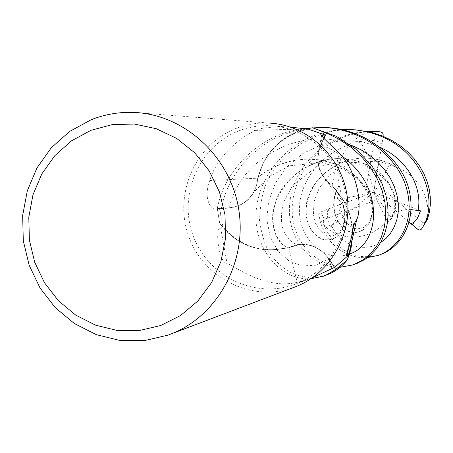 <?xml version="1.0" encoding="UTF-8"?>
<svg xmlns="http://www.w3.org/2000/svg" width="453" height="453" viewBox="0 0 453 453"><rect width="100%" height="100%" fill="white"/><g stroke="black" fill="none" stroke-linecap="round" stroke-linejoin="round"><path stroke-width="0.34" stroke-dasharray="2.27 1.7" d="M272.836 148.822C283.527 136.942 296.783 129.932 312.604 127.791C296.811 129.915 283.555 136.925 272.836 148.822C265.73 156.981 260.905 166.353 258.352 176.947C260.9 166.364 265.724 156.987 272.836 148.822M383.159 136.274L381.981 143.98L376.698 141.143L369.116 139.801L359.971 139.762L360.973 142.117C365.05 152.327 370.197 158.686 376.42 161.189L378.589 161.087L389.37 165.085L394.823 166.545C385.905 160.968 375.69 158.148 364.172 158.091C337.083 158.148 311.743 178.929 307.162 202.327C302.083 225.356 317.729 244.037 332.292 238.958C346.335 235.113 352.055 207.95 332.417 185.69L327.423 181.602C317.644 170.673 315.531 158.363 321.086 144.677L323.974 138.527L321.086 144.677C315.531 158.346 317.644 170.656 327.423 181.602L332.417 185.69L332.836 186.636C352.587 208.142 357.383 232.593 347.225 259.988C357.394 232.649 352.598 208.199 332.836 186.636L341.817 197.604C350.135 211.087 353.397 225.707 351.602 241.455M334.376 267.451L328.618 258.759C321.336 248.618 311.619 243.89 299.473 244.586L307.655 244.914C316.437 246.625 323.425 251.239 328.612 258.765L334.376 267.451L328.612 258.765C323.425 251.239 316.437 246.625 307.655 244.914L299.461 244.586L288.493 247.808L273.952 249.948C253.346 250.198 236.319 242.338 222.87 226.37L219.524 208.737L222.644 208.516L215.758 208.952L219.524 208.737M293.601 287.496C252.168 302.706 203.459 278.436 188.703 236.341C173.352 194.467 195.107 144.156 236.098 128.42C246.562 124.371 257.429 122.576 268.686 123.04L134.218 112.446M238.748 130.889C248.68 127.05 258.997 125.317 269.682 125.691C306.103 126.914 339.286 156.37 345.605 193.771C352.162 231.126 330.764 270.079 296.874 283.533L294.286 284.524C254.269 299.229 207.191 275.815 192.927 235.141C178.086 194.682 199.133 146.07 238.748 130.889M222.87 226.37L220.645 227.791C214.733 226.71 218.221 262.332 227.1 263.646C233.244 264.637 263.839 290.107 297.23 282.361L308.363 279.291L312.474 277.689M290.707 127.163L287.366 126.965C275.792 125.928 255.622 128.794 254.059 130.453L254.66 130.407L253.589 131.693C246.602 133.969 217.972 152.695 209.75 180.509C202.661 199.558 211.681 210.113 215.758 208.952M209.75 180.509L257.853 178.176C255.645 195.532 246.211 205.492 229.558 208.057L221.902 208.578M305.05 128.822L254.66 130.407M257.853 178.176L263.006 163.697C272.791 145.005 287.921 133.493 308.402 129.162M334.654 267.344L328.872 258.572C317.989 244.665 304.62 240.985 288.765 247.531L299.461 244.586L288.482 247.802L287.485 247.683C259.982 253.929 237.395 245.815 219.705 223.34L217.304 208.601L229.456 207.74C239.728 206.732 247.689 201.744 253.329 192.768L256.126 186.642L257.253 182.276L257.768 177.774L263.006 163.697C272.179 145.481 286.585 133.884 306.217 128.895M323.969 138.522L321.069 144.677C315.509 158.34 317.615 170.645 327.406 181.585L332.026 185.566C320.175 176.715 315.73 164.966 318.691 150.317L320.781 144.547L323.736 138.307M332.026 185.566L339.184 153.012M332.819 186.619L341.817 197.604C349.506 209.626 353.08 222.791 352.525 237.095M348.221 249.688L352.53 230.951M288.765 247.531L297.23 282.361M220.645 227.791L227.1 263.646M326.279 127.582C314.948 126.987 303.504 128.375 291.942 131.744C277.111 137.151 269.677 138.986 250.43 155.741C231.041 174.932 220.781 197.434 219.648 223.255L223.431 228.097C237.049 243.227 253.884 250.509 273.952 249.948L287.485 247.683C275.968 243.561 267.7 221.5 275.9 200.832C282.797 180.6 308.023 159.139 337.309 158.578C361.222 159.145 378.759 168.018 389.92 185.186C400.186 201.466 394.648 221.387 382.983 225.141L382.457 225.322C365.571 241.324 338.544 240.543 324.189 225.3L324.065 225.956C336.97 251.806 355.775 261.336 380.486 254.541M367.502 257.627C357.655 258.21 348.499 255.668 340.044 250.005C332.723 244.105 324.541 238.833 318.629 215.809L318.821 213.986L320.197 212.231L328.821 208.788L327.474 214.139L327.779 219.524L329.937 227.582L331.579 225.611C337.355 219.031 340.158 212.423 339.988 205.781L339.008 202.587L336.907 200.062L340.82 191.098L339.144 185.543L339.291 184.818C324.529 208.776 341.466 238.408 359.591 231.54C369.461 228.827 377.83 211.438 367.768 191.568C355.571 170.906 335.486 160.09 307.513 159.122C289.393 159.552 273.012 165.492 258.352 176.947L257.768 177.774L257.253 182.276L256.126 186.636L253.329 192.768C247.695 201.732 239.739 206.727 229.456 207.74L217.304 208.601L229.45 207.746C239.722 206.749 247.678 201.766 253.318 192.785L256.109 186.659L257.236 182.293L257.751 177.791L258.335 176.964M339.144 185.543C324.875 210.696 342.791 238.318 359.92 231.443L364.455 228.969L368.164 225.186L370.865 220.232L372.496 214.003L372.66 207.083L371.29 199.784L368.272 192.038L363.6 184.501L357.417 177.57L349.603 171.24L340.463 166.002L330.43 162.185L319.405 159.813L307.814 159.122C289.031 159.683 272.349 165.9 257.768 177.774L257.751 177.791M394.823 166.545L395.378 167.044C386.443 161.183 375.95 158.199 363.895 158.086C341.347 158.052 317.502 173.442 309.518 193.765C298.102 218.725 315.645 245.543 332.038 239.031C346.047 234.648 351.551 208.788 332.836 186.636L332.406 185.673M391.109 217.542L383.153 225.096L387.372 222.831L391.081 219.156L393.793 214.416L395.344 208.822L395.673 202.281L394.535 195.385L391.924 188.459L387.74 181.472L382.083 174.988L375.192 169.371L366.958 164.626L357.74 161.138L348.006 159.105L337.678 158.573C308.986 161.109 288.816 174.467 277.162 198.646C267.7 220.481 275.594 243.046 288.482 247.802L288.493 247.808M219.648 223.255L217.304 208.601L219.705 223.34C237.344 245.798 259.931 253.906 287.485 247.683M217.264 208.601C223.556 175.118 251.024 142.582 288.737 131.551L302.468 128.465M340.044 267.298C309.308 267.627 286.607 236.132 289.631 204.631C291.992 173.646 315.05 145.141 347.038 135.022L357.123 132.593L367.406 131.455M339.291 184.818C333.244 162.661 347.728 138.414 369.614 131.863L367.423 131.738L360.356 132.565L349.218 135.153C316.324 145.039 290.985 177.848 292.247 211.981C292.859 245.605 323.108 274.541 355.865 263.878M310.99 278.703C281.517 281.279 253.278 248.771 256.115 211.896C258.629 175.186 287.202 143.182 320.486 133.442L331.296 130.866L341.924 129.626M355.463 129.852L354.121 129.779C343.742 129.241 333.408 130.515 323.114 133.601C308.295 138.505 295.294 146.376 284.11 157.225C277.111 164.988 271.285 173.471 266.63 182.678C262.785 190.509 260.396 203.34 259.45 221.166C262.298 237.01 265.996 248.114 270.549 254.484C275.769 261.551 282.043 267.338 289.359 271.857C301.296 277.757 313.635 278.827 326.37 275.067M395.378 167.044C416.902 173.403 431.335 198.125 427.27 219.445L427.394 219.45M411.109 209.626C402.966 209.139 396.618 211.24 392.06 215.928L391.103 217.536L373.748 192.202L376.856 199.847L324.229 219.32L323.584 219.982L323.329 221.358L324.189 225.3M383.153 225.096L382.457 225.322M328.821 208.788L373.748 192.202L336.907 200.067M329.937 227.582L373.748 192.202L365.679 191.087L375.192 134.552L374.92 133.663L373.759 132.82L369.614 131.863M340.82 191.098L365.679 191.087M381.981 143.98L373.748 192.202L378.719 185.668L422.53 222.61L423.408 222.848L424.637 222.338L427.27 219.445M409.087 222.168L373.748 192.202L378.583 161.087M420.486 210.798L373.748 192.202L359.971 139.762M389.37 165.085L378.719 185.668M376.856 199.847L387.309 220.945M320.781 144.547L322.287 136.812M328.872 258.572L331.641 268.51M350.815 145.051C303.527 124.281 238.924 158.675 229.456 207.74L229.45 207.751M341.687 155.928L331.89 149.745L321.069 144.671M380.486 147.508L361.726 141.591L341.562 140.543L321.381 144.603L302.87 153.488L287.134 166.698L275.526 182.865L268.623 201.121L266.817 219.343L270.141 236.613L277.683 250.747L289.048 260.99L302.111 265.951L316.211 265.186L328.618 258.759M324.065 225.956L318.629 215.809M368.838 131.647L378.034 131.63M331.579 225.611C340.967 245.509 363.923 253.17 380.639 242.553M327.14 209.501L327.615 212.978M360.973 142.117C326.341 146.999 299.178 178.505 299.41 209.677C299.156 240.571 325.718 262.876 349.478 253.98M382.213 142.112L377.938 141.608M324.229 219.32L320.905 211.857M375.192 134.552L383.312 135.311M422.53 222.61L417.734 229.309M287.366 126.965L269.682 125.691M311.12 278.244L296.874 283.533M305.384 128.856L254.059 130.453M318.691 150.317L321.585 135.73M346.285 255.537L353.431 225.033M339.988 205.781L343.08 218.335L350.514 226.783L357.151 228.986L363.419 227.587L368.714 222.683L371.805 214.716L371.896 204.513L368.164 193.103L358.963 180.254L343.952 169.309L322.457 162.57L289.376 165.826L268.233 177.219L253.318 192.785M376.426 161.189L351.653 162.729L330.379 174.422L319.082 188.431L313.952 201.981L313.448 214.881L315.611 223.499L320.05 230.515L325.815 234.931L332.309 235.99L338.391 233.312L342.898 226.998L344.914 216.891L343.408 206.421L327.406 181.585M299.473 244.586L299.461 244.586C294.32 244.58 287.196 240.973 282.077 226.534C280.939 218.221 281.432 210.169 283.55 202.378L292.751 185.345L317.179 166.455L346.76 161.262L365.769 165.702C375.724 170.719 383.566 177.168 389.303 185.062C395.548 196.613 396.466 206.902 392.066 215.922M375.514 131.461L379.54 131.761M351.738 129.586L354.116 129.779M359.591 231.54L359.92 231.443M307.513 159.122L307.814 159.122M337.309 158.578L337.678 158.573"/><path stroke-width="0.68" d="M355.865 263.878L364.761 259.518L371.013 254.728L376.466 248.816L381.024 241.857L384.591 233.918L387.043 225.062L388.13 215.447L387.745 205.396L385.871 195.056L382.122 183.748L372.207 166.279L356.698 149.688L336.443 136.342L312.604 127.791L326.534 133.069L323.974 138.527L326.551 133.035L339.608 139.507L351.352 147.48L361.658 156.846L370.384 167.463L377.27 178.844L382.162 190.651L385.005 202.757L385.792 214.926L384.557 226.455L381.381 237.049L376.551 246.206L370.526 253.731L363.499 259.665L353.425 264.801L340.044 267.298M326.37 275.067L328.651 274.184C335.764 271.194 341.941 266.494 347.185 260.084L335.696 269.444L334.376 267.451L335.718 269.478L325.628 275.328L323.351 276.211L310.99 278.703M268.686 123.04C306.194 124.558 340.237 154.977 346.755 193.516C353.51 232.015 331.619 272.168 296.8 286.262L293.601 287.496M91.081 119.785C104.898 114.286 119.275 111.84 134.218 112.446C183.992 114.388 229.648 155.673 238.51 208.08C247.695 260.424 218.51 314.784 172.293 333.487L168.046 335.124L144.269 340.645L119.926 340.458L96.24 334.631L74.349 323.516L55.311 307.695L40.017 287.961L29.179 265.288L23.296 240.764L22.65 215.554L27.282 190.872L36.982 167.893L51.325 147.746L69.643 131.432L91.081 119.785M90.917 130.328L112.236 124.615L134.382 124.048L156.234 128.709L176.67 138.414L194.631 152.701L209.156 170.86L219.467 191.959L225.022 214.903L225.515 238.488L220.934 261.483L211.54 282.683L197.842 301.007L180.577 315.526L160.668 325.537L139.133 330.577L117.078 330.441L95.6 325.186L75.736 315.124L58.454 300.781L44.564 282.882L34.717 262.298L29.377 240.033L28.794 217.151L33.001 194.745L41.823 173.901L54.847 155.634L71.472 140.855L90.917 130.328M312.474 277.689L334.654 267.344L348.193 255.6L346.285 255.537C347.055 254.444 352.604 235.503 353.77 223.742L354.512 223.255L356.624 219.847C361.805 210.169 360.033 174.705 339.184 153.012C326.313 141.053 320.486 135.119 321.692 135.215L325.282 135.045L308.402 129.162L290.707 127.163M305.339 128.811L305.05 128.822M323.969 138.522L326.534 133.069L312.604 127.791L306.217 128.895M323.736 138.307L325.282 135.045M351.602 241.455L349.903 250.147L348.193 255.6M347.055 255.452L348.221 249.688M352.53 230.951L354.512 223.255M334.376 267.451L335.696 269.444L347.225 259.988L349.399 254.229L351.035 248.221L352.525 237.095M302.468 128.465L323.521 127.367C367.655 129.881 400.435 160.934 407.258 191.16C414.472 221.653 399.455 246.925 380.39 254.558L378.374 255.339L367.502 257.627M380.486 254.541L382.485 253.765C401.698 245.753 416.245 221.313 409.252 190.821C402.887 161.172 368.912 129.405 326.279 127.582L323.527 127.367M312.706 127.78L326.551 133.035M367.406 131.455L375.514 131.461L381.018 131.993L382.23 132.627L383.113 133.765L383.159 136.274M347.185 260.084L335.718 269.478M341.924 129.626L351.738 129.586C417.558 134.218 443.023 197.78 421.511 229.037L420.191 229.999L418.362 229.733L410.956 223.754L414.008 222.242L415.945 220.249L418.351 216.274L420.486 210.798L411.109 209.626M427.394 219.45L429.438 212.095L430.35 204.688L430.276 196.936L429.184 189.031L427.003 181.143L423.765 173.425L419.518 165.979L414.285 158.89L407.819 152.027L400.276 145.815L391.907 140.492L382.768 136.115L372.638 132.695L355.463 129.852M410.956 223.754L409.087 222.168M322.287 136.812L322.655 135.011M378.034 131.63L380.327 131.846M427.57 219.093L421.511 229.037M380.639 242.553L386.086 238.357L390.571 233.193L394.15 227.066L396.788 219.903L398.227 211.947L398.289 203.759L397.009 195.311L394.314 186.562L390.163 177.876L384.716 169.83L378.006 162.389L369.954 155.549L360.724 149.643L350.815 145.051M349.478 253.98C379.569 245.056 386.194 187.321 341.687 155.928M418.068 210.379C422.575 188.301 408.079 160.062 380.486 147.508M412.44 224.898L414.008 222.242M296.8 286.262L172.293 333.487M349.903 250.147L356.624 219.847M321.585 135.73L321.692 135.215M353.431 225.033L353.77 223.742M380.39 254.558L382.485 253.765M355.588 263.969L358 263.051M325.628 275.328L328.651 274.184M427.496 219.28L421.415 229.184M379.54 131.761L380.339 131.851"/></g></svg>
